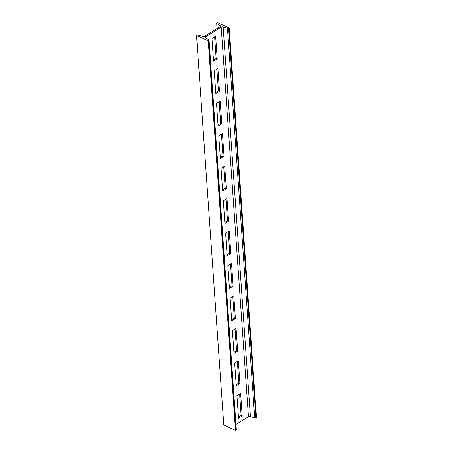 <?xml version="1.0" encoding="UTF-8"?>
<svg xmlns="http://www.w3.org/2000/svg" width="453" height="453" viewBox="0 0 453 453"><rect width="100%" height="100%" fill="white"/><g stroke="black" fill="none" stroke-linecap="round" stroke-linejoin="round"><path stroke-width="0.68" d="M229.218 27.899L228.623 28.262A0.883 0.464 176 0 1 227.474 28.38L223.153 26.976A1.495 0.787 -4 0 0 221.206 27.174L205.639 36.71A1.495 0.787 -4 0 0 205.232 37.299A1.495 0.787 -4 0 0 205.56 37.746L208.873 39.768A0.883 0.464 176 0 1 209.065 40.034A0.883 0.464 176 0 1 208.827 40.385L208.227 40.747L196.54 35.498L197.134 35.136A0.883 0.464 176 0 1 198.284 35.017L202.604 36.421A1.495 0.787 -4 0 0 204.552 36.223L220.118 26.687A1.495 0.787 -4 0 0 220.52 26.098A1.495 0.787 -4 0 0 220.198 25.651L216.885 23.63A0.883 0.464 176 0 1 216.693 23.363A0.883 0.464 176 0 1 216.93 23.012L217.525 22.65L229.218 27.899L256.46 417.502L255.866 417.864A0.883 0.464 176 0 1 254.716 417.983L250.396 416.579A1.495 0.787 -4 0 0 248.448 416.777L235.945 424.438M239.597 393.929L241.109 415.548L238.442 417.179M237.327 361.46L238.839 383.085L236.172 384.716M235.056 328.997L236.568 350.616L233.907 352.247M232.785 296.528L234.297 318.148L231.636 319.778M230.515 264.059L232.027 285.684L229.365 287.315M228.244 231.596L229.756 253.216L227.095 254.846M225.973 199.127L227.485 220.747L224.824 222.378M223.703 166.659L225.215 188.284L222.553 189.915M221.432 134.196L222.944 155.815L220.283 157.446M219.161 101.727L220.679 123.346L218.012 124.977M216.896 69.258L218.408 90.883L215.741 92.514M214.626 36.795L216.138 58.414L213.471 60.045M196.54 35.498L223.782 425.101L235.475 430.35L208.227 40.747M209.065 40.034L236.307 429.637A0.883 0.464 176 0 1 236.07 429.988L235.475 430.35M238.521 418.289L236.93 395.56L240.605 393.312L242.196 416.035L238.521 418.289M236.251 385.82L234.66 363.091L238.335 360.843L239.926 383.572L236.251 385.82M233.98 353.351L232.395 330.628L236.064 328.374L237.655 351.103L233.98 353.351M231.71 320.888L230.124 298.159L233.793 295.911L235.384 318.635L231.71 320.888M229.439 288.419L227.853 265.69L231.523 263.442L233.114 286.171L229.439 288.419M227.168 255.951L225.583 233.227L229.252 230.973L230.843 253.703L227.168 255.951M224.898 223.488L223.312 200.758L226.981 198.51L228.572 221.234L224.898 223.488M222.627 191.019L221.041 168.29L224.711 166.041L226.302 188.771L222.627 191.019M220.362 158.55L218.771 135.826L222.446 133.573L224.031 156.302L220.362 158.55M218.091 126.087L216.5 103.358L220.175 101.11L221.76 123.833L218.091 126.087M215.821 93.618L214.229 70.889L217.904 68.641L219.49 91.37L215.821 93.618M213.55 61.149L211.959 38.426L215.634 36.172L217.219 58.901L213.55 61.149M241.109 415.548L242.196 416.035M238.839 383.085L239.926 383.572M236.568 350.616L237.655 351.103M234.297 318.148L235.384 318.635M232.027 285.684L233.114 286.171M229.756 253.216L230.843 253.703M227.485 220.747L228.572 221.234M225.215 188.284L226.302 188.771M222.944 155.815L224.031 156.302M220.679 123.346L221.76 123.833M218.408 90.883L219.49 91.37M216.138 58.414L217.219 58.901M228.623 28.262L255.866 417.864M216.885 23.63L217.225 28.46M220.198 25.651L220.26 26.585M208.827 40.385L236.07 429.988M205.639 36.71L205.719 37.842M221.206 27.174L248.448 416.777M223.153 26.976L250.396 416.579M227.474 28.38L254.716 417.983M216.693 23.363L217.055 28.562"/></g></svg>
